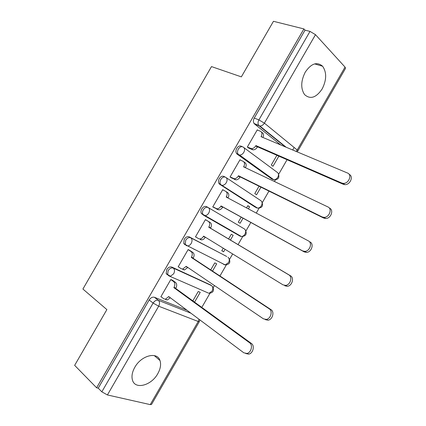 <?xml version="1.0" encoding="UTF-8"?>
<svg xmlns="http://www.w3.org/2000/svg" width="426" height="426" viewBox="0 0 426 426"><rect width="100%" height="100%" fill="white"/><g stroke="black" fill="none" stroke-linecap="round" stroke-linejoin="round"><path stroke-width="0.64" d="M157.774 373.693C160.495 368.794 161.236 364.411 159.99 360.545C157.343 351.354 141.315 355.337 134.802 367.313C132.156 372.079 131.384 376.355 132.475 380.141C135.138 389.955 151.486 385.45 157.774 373.693M322.152 88.954C326.667 79.966 326.817 72.393 322.604 66.232C317.019 61.461 311.236 63.426 305.256 72.138C300.836 80.988 300.596 88.454 304.521 94.535C310.234 99.684 316.113 97.826 322.152 88.954M210.673 284.999L171.854 267.075C169.963 266.506 168.243 267.358 166.704 269.637L166.188 273.583L167.381 274.818M226.733 256.495L189.293 236.883C187.451 236.228 185.763 237.032 184.224 239.3L183.75 243.496L184.82 244.625M241.244 236.43L240.142 236.174L203.761 215.316L205.023 215.631C206.504 215.524 207.755 214.656 208.772 213.027C209.965 210.566 209.789 208.745 208.239 207.563L206.722 206.701C204.933 205.96 203.271 206.716 201.743 208.974C200.854 210.625 200.715 212.116 201.317 213.442L203.761 215.316L202.824 214.315C202.222 212.989 202.366 211.498 203.255 209.842C204.789 207.574 206.45 206.818 208.239 207.563L244.338 228.906C245.871 230.067 246.09 231.803 244.982 234.114C244.023 235.642 242.825 236.441 241.382 236.505C245.93 236.26 247.24 234.055 245.301 229.907M225.237 177.078L224.151 176.534C222.409 175.698 220.78 176.407 219.252 178.659C218.314 180.427 218.192 182.008 218.884 183.409L219.683 184.266L221.232 185.07L220.434 184.213C219.741 182.813 219.869 181.226 220.806 179.452C222.335 177.2 223.97 176.486 225.711 177.317C227.303 178.425 227.5 180.198 226.312 182.653C225.221 184.383 223.89 185.278 222.308 185.337L221.232 185.07L256.505 207.829L257.56 208.112C259.104 208.09 260.387 207.27 261.41 205.651C262.512 203.351 262.278 201.652 260.701 200.561L226.153 177.615M242.293 146.693L241.569 146.374C239.881 145.452 238.278 146.113 236.755 148.355C235.764 150.25 235.663 151.933 236.451 153.403L237.101 154.105L238.693 154.835L238.043 154.132C237.255 152.662 237.357 150.974 238.352 149.073C239.875 146.832 241.483 146.166 243.171 147.087C244.806 148.11 245.035 149.845 243.853 152.284C242.682 154.121 241.254 155.048 239.572 155.053L238.693 154.835L272.864 179.49L273.726 179.719C275.366 179.756 276.735 178.915 277.837 177.2C278.934 174.905 278.679 173.249 277.06 172.226L243.949 147.668M201.807 307.407L209.911 293.365M213.234 287.619L214.432 285.542M219.938 275.995L226.297 264.988M229.598 259.264L232.66 253.96M238.065 244.599L242.671 236.622M245.967 230.908L250.839 222.468M256.26 213.08L259.035 208.271M262.336 202.558L268.955 191.088M274.477 181.524L275.388 179.942M278.7 174.207L287.06 159.718M292.683 149.984L294.137 147.471M227.308 228.427L226.978 228.618M199.293 321.694L151.523 404.444L150.24 404.615L107.421 394.95L101.83 391.829L98.241 388.171L149.175 299.984C150.724 297.694 152.465 296.794 154.409 297.279L186.998 310.25M74.656 365.359L96.606 387.788L303.898 28.92L273.46 21.3L241.35 76.872L211.493 66.589L82.91 289.041L106.873 309.606L74.656 365.359M98.241 388.171L96.606 387.788M280.723 144.952L254.519 123.95L259.136 125.824L258.641 125.287C257.751 123.742 257.837 121.948 258.891 119.903L310.006 31.402L315.49 34.676L345.055 67.116L345.545 68.32L297.918 150.831M310.006 31.402L305.032 30.15L303.898 28.92M257.725 130.159L257.288 129.818L247.32 147.071L249.269 148.349M276.905 155.282L271.293 164.995L273.007 166.273L278.86 156.134M240.631 160.176L240.014 159.729L230.04 176.992L232.042 178.18M259.051 186.205L254.791 193.58L256.558 194.762L260.957 187.147M248.401 208.889L249.599 206.818L247.724 205.822M249.599 206.818L247.81 205.673L246.532 207.888M223.964 190.443L222.729 189.655L212.755 206.924L214.81 208.016M241.191 217.143L238.283 222.17L240.11 223.256L243.049 218.165M230.413 240.046L233.144 235.317L231.297 234.268L228.592 238.959M207.409 220.833L205.439 219.587L195.465 236.867L196.993 237.671M223.261 248.193L221.77 250.77L223.65 251.766L221.845 250.648M194.352 249.45L193.223 248.725M212.494 271.085L216.685 263.827L214.784 262.874L210.716 269.919M190.166 250.69L188.148 249.535L178.164 266.814L178.904 267.161M205.284 279.328L205.609 279.547M194.565 302.14L200.22 292.348L198.26 291.49L192.84 300.884M172.919 280.553L170.847 279.488L160.863 296.778L161.395 296.991M208.916 217.867L208.745 218.165M255.265 207.174L219.683 184.266M271.9 179.032L237.101 154.105M223.65 251.766L225.072 249.301M222.313 263.603L222.995 263.806M238.645 235.312L239.737 235.562M255.68 207.297L256.319 207.308M272.32 179.096L272.81 179.064M305.032 30.15L254.253 118.061C253.209 120.095 253.129 121.879 254.024 123.418L254.519 123.95M226.11 227.74L225.78 227.931M247.357 147.007L251.377 148.637C253.092 148.653 254.551 147.731 255.744 145.868L255.909 145.58L257.522 146.81L257.357 147.098C256.17 148.951 254.716 149.872 252.996 149.851L248.677 148.088M261.447 132.076L262.054 132.561C263.678 133.487 263.96 135.122 262.911 137.47M349.16 174.383C353.884 176.268 350.092 185.134 344.772 184.623L343.265 184.282L257.522 146.81M255.909 145.58L341.743 183.031L343.255 183.366C348.686 183.878 352.43 174.756 347.515 173.031L261.047 136.682L261.213 136.395C262.384 133.972 262.134 132.273 260.462 131.293L257.208 129.951M230.088 176.912L234.231 178.734C235.844 178.691 237.207 177.796 238.315 176.044L238.485 175.752L240.152 176.891L239.982 177.179C238.88 178.931 237.516 179.82 235.903 179.857L231.121 177.717M243.789 161.816L244.758 162.514C246.382 163.563 246.611 165.304 245.445 167.722M329.511 208.122C334.101 209.97 330.858 218.719 325.65 218.506L323.76 218.096L240.152 176.891M238.485 175.752L322.173 216.956L324.064 217.366C329.287 217.579 332.541 208.799 327.945 206.951L243.624 166.854L243.789 166.566C244.966 164.132 244.742 162.391 243.113 161.337L239.939 159.851M212.808 206.834L217.063 208.841C218.575 208.751 219.848 207.883 220.881 206.232L221.051 205.939L222.771 206.983L222.606 207.276C221.573 208.921 220.301 209.789 218.788 209.874L212.782 206.882M226.084 191.594L227.457 192.472C229.039 193.606 229.241 195.39 228.064 197.818L227.969 197.983M310 241.941C314.303 243.901 311.47 252.346 306.48 252.394L304.249 251.915L222.771 206.983M221.051 205.939L302.593 250.898L304.83 251.372C309.83 251.319 312.673 242.847 308.371 240.887L226.19 197.036L226.36 196.748C227.543 194.309 227.34 192.52 225.759 191.386L222.665 189.762M195.523 236.76L198.489 238.603L199.874 238.954C201.29 238.826 202.478 237.985 203.447 236.425L203.612 236.137L283.008 284.85L285.548 285.388C290.324 285.111 292.822 276.905 288.785 274.839L208.756 227.228L208.921 226.941C210.109 224.491 209.933 222.66 208.394 221.451L210.151 222.441C211.685 223.655 211.866 225.482 210.684 227.921L210.513 228.214L290.484 275.776C294.52 277.843 292.034 286.022 287.268 286.293L284.728 285.755M205.332 237.186L205.22 237.378C204.256 238.933 203.069 239.769 201.658 239.897L200.273 239.545M205.401 219.662L210.151 222.441M205.385 219.683L208.394 221.451M208.756 227.228L210.513 228.214M178.233 266.697L181.119 268.684L182.663 269.083L186.167 266.341L263.412 318.818L266.223 319.415C270.776 318.946 272.986 310.975 269.189 308.802L191.311 257.432L191.482 257.144C192.674 254.684 192.52 252.81 191.029 251.521L192.834 252.426C194.325 253.715 194.48 255.584 193.292 258.034L193.127 258.321L270.963 309.622C274.754 311.795 272.549 319.74 268.007 320.203L265.201 319.606M187.839 267.475L184.501 269.93L182.956 269.536M189.208 250.067L192.834 252.426M188.1 249.615L191.029 251.521M191.311 257.432L193.127 258.321M160.937 296.645L163.738 298.77L165.432 299.217L168.717 296.56L243.81 352.797L246.846 353.458C251.186 352.824 253.166 345.055 249.593 342.776L173.867 287.646L174.032 287.358C175.23 284.893 175.102 282.976 173.654 281.602L175.512 282.417C176.96 283.78 177.088 285.697 175.901 288.152L175.73 288.445L251.425 343.484C254.998 345.758 253.033 353.5 248.699 354.128L245.754 353.532M172.365 280.154L175.512 282.417M170.341 297.774L167.322 299.979L165.629 299.531M170.805 279.557L173.654 281.602M173.867 287.646L175.73 288.445M208.389 293.072L168.808 275.84L167.615 274.605L168.132 270.648C169.681 268.364 171.396 267.507 173.286 268.076L211.594 285.628L210.162 284.653M171.854 267.075L173.286 268.076C174.745 269.418 174.873 271.33 173.67 273.806L170.395 276.25L166.188 273.583M224.843 264.743L223.767 264.535L225.178 264.908L187.717 245.935L186.284 245.573L185.219 244.444L185.699 240.237C187.238 237.964 188.926 237.154 190.768 237.815L226.499 256.351M189.293 236.883L190.768 237.815C192.27 239.077 192.419 240.94 191.221 243.411C190.273 244.95 189.101 245.791 187.717 245.935L183.75 243.496M154.409 297.279L158.355 300.314L190.949 313.206M150.24 404.615L198.223 321.492L158.674 306.209L107.421 394.95M285.276 146.869L259.136 125.824L259.812 125.995L286.203 147.258M315.49 34.676L264.402 123.141L297.215 149.995L345.055 67.116M254.977 207.025L257.623 208.128M271.298 178.75L274.115 179.836M240.142 236.174L241.382 236.505L201.317 213.442M228.789 258.108C230.929 262.187 229.726 264.455 225.178 264.908L228.544 262.586C229.657 260.27 229.465 258.491 227.969 257.261M212.521 286.56C214.518 290.532 213.33 292.784 208.958 293.322L212.1 291.065C213.218 288.743 213.048 286.927 211.594 285.628M254.253 118.061L258.891 119.903L264.402 123.141C263.14 125.09 261.612 126.043 259.812 125.995L254.024 123.418M149.175 299.984L153.11 303.051C154.665 300.745 156.417 299.835 158.355 300.314C159.782 301.746 159.883 303.711 158.674 306.209L153.11 303.051L101.83 391.829M198.958 319.207L198.223 321.492L199.309 321.662L199.821 319.851M297.108 151.842L297.902 150.863L297.215 149.995L296.065 151.406M255.744 145.868L257.357 147.098M250.563 148.429L252.187 149.648M261.213 136.395L262.192 137.167M341.743 183.031L343.265 184.282M238.315 176.044L239.982 177.179M233.214 178.478L234.891 179.602M243.789 166.566L245.392 167.695M322.173 216.956L323.76 218.096M220.881 206.232L222.606 207.276M215.854 208.538L217.585 209.571M226.36 196.748L228.064 197.818M302.593 250.898L304.249 251.915M203.447 236.425L205.22 237.378M208.921 226.941L210.684 227.921M288.785 274.839L290.484 275.776M186.002 266.633L187.829 267.491M191.482 257.144L193.292 258.034M269.189 308.802L270.963 309.622M168.552 296.847L169.772 297.348M174.032 287.358L175.901 288.152M249.593 342.776L251.425 343.484M154.271 355.582L159.99 360.545M314.638 63.895L322.604 66.232M236.451 153.403L239.572 155.053L273.726 179.719C278.306 179.879 279.823 177.802 278.274 173.499M218.884 183.409L257.56 208.112C262.123 208.064 263.534 205.928 261.793 201.706M251.377 148.637L252.996 149.851M343.255 183.366L344.772 184.623M234.231 178.734L235.903 179.857M324.064 217.366L325.65 218.506M217.063 208.841L218.788 209.874M304.83 251.372L306.48 252.394M199.874 238.954L201.658 239.897M285.548 285.388L287.268 286.293M182.663 269.083L184.501 269.93M266.223 319.415L268.007 320.203M165.432 299.217L167.322 299.979M246.846 353.458L248.699 354.128"/></g></svg>
